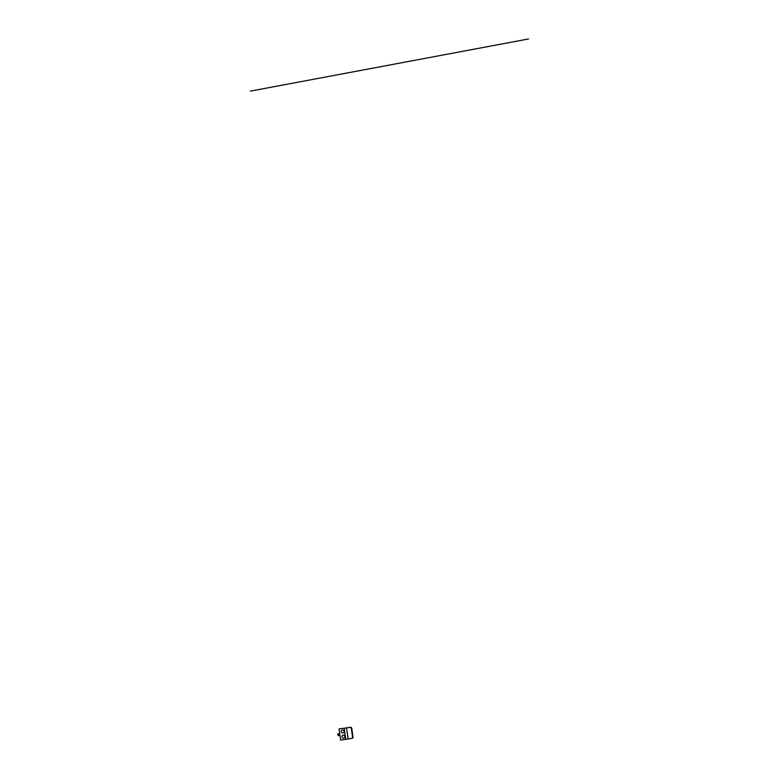 <?xml version="1.0" encoding="UTF-8"?>
<svg xmlns="http://www.w3.org/2000/svg" width="779" height="779" viewBox="0 0 779 779"><rect width="100%" height="100%" fill="white"/><g stroke="black" fill="none" stroke-linecap="round" stroke-linejoin="round"><path stroke-width="1.17" d="M351.689 738.463L352.712 737.216A1.081 1.071 79.4 0 1 351.845 738.434L340.637 740.05L339.031 728.949L350.569 727.265L351.67 728.209A1.081 1.071 -100.6 0 0 350.453 727.294L340.014 728.803L350.199 727.343A1.081 1.071 79.4 0 1 351.417 728.248L351.67 728.209A1.081 1.071 -100.6 0 0 350.453 727.294L343.607 728.287L350.569 727.265M351.67 728.209L352.965 737.168A1.081 1.071 -100.6 0 1 352.05 738.395L351.952 738.404M352.965 737.168L351.777 728.19M353.062 737.148L352.137 738.375M352.712 737.216L351.417 728.248A1.081 1.071 -100.6 0 0 350.199 727.333L346.548 727.868L348.145 738.969M345.788 739.31L344.182 728.209L339.031 728.949M344.182 728.209L346.548 727.868M352.605 737.236L351.31 728.268L350.083 727.362M342.01 736.798A1.451 1.451 79.4 0 1 343.987 735.24A1.451 1.451 79.4 0 1 344.347 737.742A1.451 1.451 79.4 0 1 342.01 736.798M341.27 731.676A1.451 1.451 79.4 0 1 343.247 730.118A1.451 1.451 79.4 0 1 343.607 732.62A1.451 1.451 79.4 0 1 341.27 731.676M338.359 735.571L338.105 733.867L338.349 735.571L339.956 735.347L338.378 735.395M338.125 735.483L337.979 733.974M337.687 733.925L338.105 735.454M528.571 38.95L250.429 91.114M338.115 733.867L339.712 733.633"/></g></svg>
